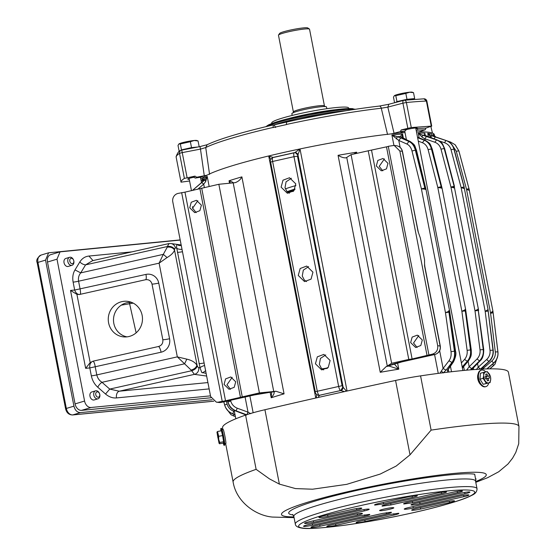 <?xml version="1.0" encoding="UTF-8"?>
<svg xmlns="http://www.w3.org/2000/svg" width="556" height="556" viewBox="0 0 556 556"><rect width="100%" height="100%" fill="white"/><g stroke="black" fill="none" stroke-linecap="round" stroke-linejoin="round"><path stroke-width="0.83" d="M434.549 135.879L434.305 134.628A118.185 11.676 169 0 0 429.149 132.335A118.185 11.676 169 0 0 418.89 131.89A118.185 11.676 169 0 0 416.5 131.946M405.025 132.585A118.185 11.676 169 0 0 400.932 132.926A118.185 11.676 169 0 0 391.25 133.892A118.185 11.676 169 0 0 300.011 148.945A118.185 11.676 169 0 0 268.708 155.965A118.185 11.676 169 0 0 207.138 175.147A118.185 11.676 169 0 0 204.101 177.037A118.185 11.676 169 0 0 202.773 178.281A118.185 11.676 169 0 0 202.28 179.727L202.516 180.957M432.068 135.56L431.762 133.968A118.185 11.676 169 0 0 429.378 133.509A118.185 11.676 169 0 0 427.717 133.322L431.164 135.615L445.891 140.487C449.985 141.982 452.653 144.859 453.904 149.126L464.427 188.463L454.037 149.147C452.792 144.887 450.165 142.016 446.148 140.529L432.332 135.803L431.762 133.968L432.332 135.803A119.609 11.822 169 0 0 431.164 135.615L431.192 137.596L427.717 133.322L428.384 136.755M433.965 136.387L433.2 134.476L435.834 137.033L432.512 135.873M482.74 369.052L483.129 368.538L483.546 369.017M435.779 137.012L434.528 135.789M270.8 159.28L268.708 155.965L273.267 157.494L294.68 152.691L300.011 148.945L297.974 154.874L343.135 387.233L346.416 391.167M432.137 138.117L431.192 137.596M476.297 369.622L478.243 367.175L480.384 369.17M400.125 147.354L398.777 140.439L391.91 135.018L400.918 137.93L408.994 141.509C412.079 143.01 414.199 145.894 415.346 150.169L425.194 189.499L415.686 150.134C414.567 145.867 412.559 142.968 409.661 141.439L400.327 136.428L402.551 133.982L402.113 137.485M441.429 370.963L443.097 368.447L446.051 370.15L443.174 372.965L441.429 370.963L439.984 373.159M447.476 371.005L447.83 372.172M353.977 153.991L356.618 152.198L356.076 153.519M394.204 363.86L398.791 369.177L388.957 366.043L391.146 364.889M397.575 362.922L398.791 369.177A118.185 11.676 169 0 0 380.248 372.298L386.295 366.494A7.117 0.702 169 0 0 387.289 366.063L391.626 363.276L408.792 359.426L368.232 150.794L388.296 146.45M356.841 153.345L356.618 152.198A118.185 11.676 169 0 0 338.069 155.319C341.03 157.098 343.587 157.946 345.742 157.855L345.464 157.925M345.742 157.855A7.117 0.702 169 0 0 346.735 157.431L351.072 154.637L368.232 150.794M425.138 140.251L424.847 138.75L422.143 137.221L418.223 133.086L422.477 135.157L436.557 139.904C440.394 141.37 442.93 144.24 444.168 148.508L454.53 187.817L444.376 148.508C443.167 144.247 440.7 141.377 436.967 139.904L424.395 135.171L424.853 133.134L424.986 135.462M466.519 370.192L469.167 366.758L471.683 368.628L470.355 369.858M480.898 369.233L489.099 361.49C492.213 358.405 493.554 354.631 493.109 350.176A139.528 13.789 169 0 0 492.984 350.155C493.422 354.596 492.046 358.363 488.842 361.449L480.405 369.156M318.421 395.365L319.505 395.379L317.976 397.526M340.932 390.576L340.8 390.548C342.378 390.006 343.087 388.88 342.934 387.164L340.932 390.576L344.505 391.591M202.53 181.096L203.211 179.213L203.232 181.124M316.322 397.901L316.691 394.565M184.967 192.147L218.849 184.272L259.402 392.911L225.527 400.786L184.967 192.147L178.108 193.405A7.117 6.804 97.9 0 0 172.784 201.856L210.634 396.581L216.333 402.134L221.1 402.377L254.127 394.975A18.508 1.828 -11 0 1 271.849 391.98L272.475 391.917A4.274 2.947 -95.6 0 1 272.079 391.994L273.997 391.799C274.567 393.043 273.642 395.031 271.217 397.769L271.634 392.043M230.504 183.139L229.037 180.783C232.206 181.847 233.673 182.639 233.444 183.167M229.51 183.23L229.037 180.783A118.185 11.676 169 0 1 241.888 176.871C240.512 179.609 238.322 181.52 235.313 182.604L235.911 182.472M259.402 392.911L273.74 391.507A7.117 0.702 169 0 0 275.873 391.236L284.06 393.856A118.185 11.676 169 0 0 271.217 397.769L270.133 392.195M218.849 184.272L233.186 182.875A7.117 0.702 169 0 0 235.313 182.604M203.941 180.505L203.989 178.483L204.038 180.422L192.904 190.02A133.148 13.156 169 0 1 193.106 189.888L204.962 179.824L207.207 176.412L205.644 181.673L203.704 184.154L201.668 182.576M230.545 400.285L230.747 401.043C231.769 404.497 233.944 406.888 237.273 408.215L248.025 412.163L250.742 413.699M447.226 140.946L450.617 142.093L455.1 144.734L458.818 150.829L469.396 190.208L458.86 150.871L455.274 144.901M482.907 367.419L483.129 368.538L491.838 360.976C494.492 358.53 495.653 355.52 495.32 351.948L497.891 351.858C498.315 356.292 496.876 360.031 493.575 363.061L486.854 368.899M487.16 368.892L493.658 363.144C496.932 360.093 498.357 356.347 497.933 351.899L492.95 311.388L497.891 351.858A139.528 13.789 169 0 1 497.933 351.899L493.151 312.917L490.545 312.979C493.415 310.623 493.568 310.762 491.011 313.41M497.877 355.534L495.09 364.041L489.773 368.843M492.706 364.006L493.526 365.639A133.148 13.156 -11 0 1 493.429 365.751L489.829 368.843L494.951 364.208M294.694 152.691C296.334 152.525 297.425 153.248 297.974 154.874L297.488 156.194L342.093 385.697L342.934 387.164M295.431 152.657L297.78 154.888M433.923 139.167L435.265 136.929M431.345 149.46L431.692 148.869C430.525 144.609 428.259 141.731 424.902 140.244L417.528 137.228M417.619 137.7L424.353 140.279C427.863 141.752 430.212 144.623 431.414 148.89L441.554 188.199L431.692 148.869A139.528 13.789 169 0 0 431.414 148.89L428.113 149.647C427.147 146.207 425.243 143.893 422.4 142.711L418.286 141.134M461.404 362.936L464.531 359.454C466.658 356.952 467.52 353.915 467.123 350.336L470.487 349.919C470.988 354.36 469.924 358.133 467.304 361.24L462.182 366.932M462.349 367.801L467.853 361.205C470.313 358.12 471.286 354.353 470.772 349.898L465.101 309.386L470.487 349.919A139.528 13.789 169 0 1 470.772 349.898L470.355 350.148M396.331 138.944L397.255 136.727A119.609 11.822 169 0 1 400.327 136.428L401.905 137.325M439.664 350.766L443.097 368.447L448.984 360.768C450.777 358.286 451.451 355.263 451.013 351.684L445.467 312.674L449.623 311.012L425.952 189.221L421.399 188.866L412.003 150.996C411.079 147.555 409.362 145.227 406.853 144.018L398.777 140.439L400.918 137.93M447.413 370.379L452.612 362.408C454.613 359.357 455.329 355.611 454.766 351.163L448.734 310.679L454.426 351.197C454.968 355.638 454.141 359.398 451.945 362.47L446.051 370.15M447.476 370.97L448.164 369.58L447.365 370.025M425.952 189.221L416.479 150.217C414.241 144.956 415.812 145.644 410.328 141.565L402.224 137.798M371.554 150.335L412.114 358.967L432.359 354.144C436.342 352.824 438.114 350.009 437.69 345.693L399.84 150.968L394.141 145.415L388.269 146.304L428.94 354.992M412.114 358.967L408.792 359.426M351.072 154.637L391.626 363.276M467.242 369.247L467.791 370.081M422.143 137.221L422.477 135.157A119.609 11.822 169 0 1 424.395 135.171L424.84 135.33M453.272 187.045C455.607 188.241 454.829 188.234 450.937 187.024L441.005 149.175C440.011 145.735 437.961 143.427 434.861 142.246L424.847 138.75L426.542 136.408M471.71 369.754L479.925 360.865C482.747 357.765 483.928 353.991 483.449 349.536L478.077 308.997L483.24 349.536C483.699 353.977 482.455 357.758 479.508 360.865L471.683 368.628M471.481 369.768L472.496 368.635M477.541 363.555L478.243 367.175L486.688 359.475C489.266 356.987 490.378 353.957 490.031 350.377L485.186 311.367L488.064 309.574L464.072 187.011M462.543 187.789C465.407 188.929 464.927 188.852 461.119 187.56L464.01 186.997M489.266 361.33L489.224 361.456C492.324 358.37 493.652 354.624 493.207 350.217L487.98 309.65L492.984 350.155L490.031 350.377M318.282 395.344L319.505 395.379M234.966 414.498L232.874 413.775C228.69 412.204 225.951 409.285 224.673 405.004A139.528 13.789 169 0 0 224.652 405.06C225.917 409.334 228.641 412.274 232.832 413.879L235 414.644M231.101 414.762L233.777 416.027A133.148 13.156 -11 0 1 233.666 415.957L230.907 414.637L225.646 407.645M235.362 416.527L233.666 415.957L233.812 414.241M225.527 400.786L218.661 402.037M201.272 182.834L204.038 180.422A119.609 11.822 169 0 1 204.962 179.824L205.644 181.673M245.078 397.026L248.025 412.163L246.808 414.804L236.057 410.849C231.928 409.202 229.232 406.234 227.967 401.946L227.689 400.925M227.501 400.966L227.863 402.016C229.114 406.297 231.782 409.285 235.855 410.981L246.412 415.054M466.943 189.603C470.23 190.715 470.077 190.569 466.484 189.165L468.993 188.734M469.021 188.79L458.867 150.884A139.528 13.789 169 0 0 458.818 150.829L456.309 151.26L452.716 145.853M497.884 355.472L495.083 364.048L493.422 365.765M439.177 140.925L444.55 142.725C447.844 143.928 449.999 146.249 451.02 149.689L461.119 187.56L485.186 311.367L488.14 311.145M467.123 350.336L461.876 311.304L465.24 310.887M428.113 149.647L437.808 187.497L461.876 311.304L465.65 309.56L442.048 188.123L437.808 187.497L441.11 186.746M442.048 188.123L432.193 148.959C429.837 143.851 431.463 144.212 425.277 140.307L424.902 140.244A133.148 13.156 169 0 0 424.353 140.279L422.4 142.711M440.894 187.323L441.242 186.733M462.404 368.107L468.381 360.962C471.676 355.861 471.356 355.256 471.259 349.919L465.65 309.56M464.962 311.131L465.379 310.88M424.742 188.046L421.399 188.866L445.467 312.674L448.88 312.194M425.145 188.505L424.909 188.025M448.164 369.58L453.418 361.963C455.725 357.293 456.434 353.685 455.538 351.135L449.623 311.012M394.141 145.415L396.574 145.755C399.715 146.353 401.675 148.237 402.461 151.392L418.008 231.365L420.343 238.044L424.541 259.638L424.582 266.06L440.123 346.034L437.69 345.693M422.31 339.994L417.341 335.143L412.163 337.082L410.648 342.607L415.624 347.458L420.802 345.512L422.31 339.994M387.977 163.346L383.001 158.495L377.823 160.441L376.315 165.959L381.291 170.81L386.469 168.864L387.977 163.346M468.103 361.289L469.167 366.758L476.992 358.995C479.376 356.486 480.391 353.442 480.016 349.863L475.005 310.832L478.229 310.505M454.092 186.357L450.937 187.024L475.005 310.832L478.368 309.046L454.196 186.357M472.795 368.517L480.224 360.747C482.594 358.842 483.762 355.117 483.72 349.571L478.327 310.505M233.784 416.034L230.907 414.637L225.618 407.597M181.645 192.605L222.205 401.244M235.723 381.805L230.754 376.954L225.576 378.9L224.068 384.418L229.037 389.269L234.215 387.323L235.723 381.805M201.39 205.164L196.414 200.313L191.236 202.252L189.728 207.777L194.704 212.621L199.882 210.682L201.39 205.164M242.235 396.755L201.682 188.116M192.473 190.465L193.106 189.888L193.808 190.166M295.785 183.855L289.516 177.746L282.997 180.193L281.093 187.15L287.362 193.259L293.881 190.812L295.785 183.855M312.952 272.176L306.69 266.067L300.164 268.52L298.259 275.47L304.528 281.579L311.054 279.133L312.952 272.176M330.125 360.503L323.856 354.394L317.33 356.841L315.433 363.791L321.695 369.907L328.221 367.453L330.125 360.503M291.4 178.274L286.076 181.798L285.013 187.692L287.049 191.66L289.328 193.259M418.425 232.742L402.273 151.308L399.84 150.968M382.757 170.824L379.206 166.362L384.418 158.884M417.097 347.465L413.539 343.01L418.758 335.532M325.74 354.923L320.409 358.439L319.352 364.34L321.389 368.308L323.668 369.907M322.341 369.142A112.062 11.071 169 0 0 327.289 368.336M230.511 389.283L226.952 384.822L232.172 377.343M196.178 212.635L192.619 208.173L197.832 200.702M308.608 266.616L303.326 270.133L302.262 276.026L304.306 279.995L306.544 281.579M322 368.878A111.777 11.044 169 0 0 327.741 367.947M387.546 134.489L381.284 108.218A2.849 1.744 -96.6 0 0 379.303 106.071L388.839 104.271L387.817 107.113L394.058 133.252L400.32 131.612L401.251 129.909L411.273 127.553L431.616 126.101L425.861 128.116L425.187 129.805A128.151 12.663 169 0 0 417.785 130.139L417.473 128.519L425.861 128.116M411.273 127.553L406.401 102.519A2.849 1.967 -95.6 0 0 404.226 100.261A2.849 1.967 -95.6 0 0 403.962 100.309M431.616 126.101L431.088 126.469M415.895 128.811A7.117 0.702 169 0 0 417.208 128.123A7.117 0.702 169 0 0 416.896 127.984A7.117 0.702 169 0 0 405.393 129.889M275.602 127.505L274.33 125.065L273.253 124.933C241.241 132.397 219.203 138.993 207.145 144.72L205.734 147.555L209.563 174.375M401.251 129.909L406.742 129.367L404.712 131.174A9.966 0.987 169 0 0 400.709 132.773A9.966 0.987 169 0 0 400.932 132.926M406.214 129.499A8.542 0.841 169 0 1 406.742 129.367L406.478 129.423M416.235 130.577A9.966 0.987 169 0 0 417.785 130.139M425.187 129.805L418.89 131.89M404.712 131.174A128.151 12.663 169 0 0 400.32 131.612M273.337 124.926L273.052 127.595A115.474 11.412 169 0 1 286.409 124.6L286.611 121.938C320.346 114.689 351.246 109.4 379.303 106.071L379.303 106.071A2.849 1.744 -96.6 0 0 379.088 106.12M403.851 100.323A2.849 1.543 75.3 0 0 403.781 100.337A2.849 1.543 75.3 0 0 402.933 103.159L406.401 102.519A139.542 13.789 -11 0 1 426.389 101.053L426.869 101.116A2.849 2.849 0 0 0 423.957 98.815L404.226 100.261A2.849 2.849 0 0 0 403.781 100.337L388.658 104.299M193.676 177.121A8.542 0.841 169 0 0 193.321 177.197L195.01 176.127L184.39 178.4A139.542 13.789 -11 0 0 181.02 182.173L176.148 157.139A139.542 13.789 -11 0 1 179.525 153.366A2.849 2.752 -122.8 0 1 181.562 150.148M199.958 146.596L181.715 150.106L182.236 152.615L200.48 149.098L199.958 146.582L207.145 144.72M189.242 179.268A7.117 0.702 -11 0 1 188.074 179.268A7.117 0.702 -11 0 1 187.768 179.129A7.117 0.702 -11 0 1 194.294 177.142M394.058 133.252L391.25 133.892M207.138 175.147L196.727 177.239L195.337 178.094A9.966 0.987 169 0 1 204.101 177.037M200.772 178.865A9.966 0.987 169 0 0 202.773 178.281M201.098 180.547L202.405 180.38M176.148 157.133A2.849 2.836 179 0 1 176.099 156.646A2.849 2.849 0 0 0 176.148 157.139L181.02 182.173L189.582 180.992M195.01 176.127L196.727 177.239M195.337 178.094L193.502 177.155M291.448 120.902A86.861 8.583 -11 0 1 329.59 113.487M273.733 124.982A86.861 8.583 -11 0 1 286.507 121.993M287.667 192.23L294.84 189.499M289.335 191.459L293.193 191.486M121.966 301.623A17.882 17.097 -82.1 0 0 108.302 320.68A17.882 17.097 -82.1 0 0 124.565 336.95A17.882 17.097 -82.1 0 0 128.763 336.561A17.882 17.097 -82.1 0 0 142.475 319.255A17.882 17.097 -82.1 0 0 129.472 301.7A17.882 17.097 -82.1 0 0 121.966 301.623M131.779 302.45A17.389 16.624 -82.1 0 0 126.831 302.77A17.389 16.624 -82.1 0 0 113.493 320.054A17.389 16.624 -82.1 0 0 126.99 336.86M76.909 294.339L90.176 362.595L93.116 361.157L158.564 346.492C161.747 345.436 163.165 343.177 162.825 339.73L152.01 284.095C151.037 280.787 148.897 279.327 145.589 279.724L79.286 294.534L76.909 294.339L70.515 290.44L74.664 290.037L73.121 282.128C72.315 277.423 72.933 273.35 74.99 269.924L80.724 272.871C78.799 275.192 78.083 277.972 78.577 281.211L80.12 289.162C80.689 292.206 80.696 293.95 80.133 294.395M79.807 294.471C77.499 294.583 75.783 293.109 74.664 290.037L145.957 274.407A5.699 1.571 -102.6 0 1 145.589 279.724M90.176 362.595L85.659 368.336L70.515 290.44M93.116 361.157L92.776 361.268C90.399 362.449 89.412 364.673 89.808 367.933L161.08 352.212A5.699 1.571 77.4 0 0 158.564 346.492M93.109 361.157C94.082 361.914 94.798 363.853 95.243 366.967L96.793 374.918C97.55 378.122 99.288 380.589 101.998 382.313A5.699 2.606 -48.7 0 0 97.793 387.233C94.506 384.328 92.359 380.533 91.337 375.842L89.801 367.933L85.659 368.336M180.213 240.074L60.055 251.854L56.997 259.165L84.575 401.036A7.117 5.101 73.1 0 0 91.052 407.492L210.495 395.858M60.055 251.854L50.554 254.731A7.117 5.101 73.1 0 0 47.496 262.043L75.067 403.913A7.117 5.101 73.1 0 0 81.551 410.37L210.967 397.762M98.002 398.805L94.2 399.952A4.17 2.988 -106.9 0 1 90.948 398.485A4.17 2.988 -106.9 0 1 89.996 394.183A4.17 2.988 -106.9 0 1 91.782 391.973L95.583 390.826A4.17 2.988 73.1 0 0 94.145 392.07A4.17 2.988 73.1 0 0 93.797 393.029A4.17 2.988 73.1 0 0 94.749 397.338A4.17 2.988 73.1 0 0 98.002 398.805A4.17 2.988 73.1 0 0 99.788 396.595A4.17 2.988 73.1 0 0 98.836 392.293A4.17 2.988 73.1 0 0 95.583 390.826M72.044 265.275L68.242 266.428A4.17 2.988 -106.9 0 1 64.989 264.962A4.17 2.988 -106.9 0 1 64.037 260.653A4.17 2.988 -106.9 0 1 65.823 258.45L69.625 257.296A4.17 2.988 73.1 0 0 68.193 258.547A4.17 2.988 73.1 0 0 67.839 259.506A4.17 2.988 73.1 0 0 68.791 263.808A4.17 2.988 73.1 0 0 72.044 265.275A4.17 2.988 73.1 0 0 73.83 263.071A4.17 2.988 73.1 0 0 72.878 258.762A4.17 2.988 73.1 0 0 69.625 257.296M207.909 382.57L119.241 391.209A5.699 3.934 -95.6 0 0 116.524 397.922C112.701 398.27 109.039 396.97 105.522 394.016L109.727 389.089L101.998 382.313L184.578 363.805L177.322 356.869L186.823 359.141C191.632 360.246 194.982 362.234 196.88 365.104C196.296 367.453 194.378 369.108 191.132 370.074L184.578 363.805L186.823 359.141M182.014 249.324A5.699 2.349 -5.2 0 1 176.766 248.164L175.439 247.976A5.699 1.571 77.4 0 0 174.591 249.442L174.521 250.096C173.674 252.612 171.185 255.1 167.078 257.56L159.106 263.162L163.304 254.363L80.724 272.871L85.582 264.865A5.699 3.343 31.2 0 1 79.849 261.918C82.1 258.401 85.137 256.448 88.946 256.052L93.026 260.583M206.644 376.058L194.433 374.355L119.241 391.209L109.727 389.089L191.466 370.776A5.699 3.454 -25.3 0 0 197.206 365.806L174.521 250.096C173.013 247.698 170.588 246.732 167.245 247.191L167.314 246.544L85.582 264.865L92.546 260.688L168.69 243.625L170.887 243.535A5.699 5.449 97.9 0 1 175.439 247.976M167.078 257.56L163.304 254.363L167.245 247.191M204.587 365.473A5.699 1.286 -16.4 0 0 200.014 367.78L176.766 248.164C176.377 245.439 176.669 244.348 177.649 244.883L181.242 245.384M206.116 373.347L201.738 372.45L200.014 367.78L198.694 367.599A5.699 1.571 77.4 0 1 197.206 365.806M180.179 239.907L48.615 252.792L45.55 260.111L73.941 406.151C75.06 410.349 77.221 412.496 80.418 412.608L212.135 399.771M278.514 35.07L279.64 33.423A14.4 1.425 -11 0 1 292.185 29.683A14.4 1.425 -11 0 1 307.239 27.8A14.4 1.425 -11 0 1 307.767 27.953L309.428 29.058A15.825 1.564 169 0 0 308.844 28.891A15.825 1.564 169 0 0 292.296 30.962A15.825 1.564 169 0 0 278.514 35.07A15.825 1.564 169 0 0 278.473 35.236L293.38 111.944A15.825 1.564 -11 0 1 306.446 107.829A15.825 1.564 -11 0 1 323.752 105.598A15.825 1.564 -11 0 1 324.447 105.904L309.532 29.197A15.825 1.564 169 0 0 309.428 29.058M292.192 115.426L291.851 113.688A17.653 1.744 -11 0 1 306.425 109.094A17.653 1.744 -11 0 1 325.746 106.606A17.653 1.744 -11 0 1 326.518 106.947L326.852 108.691M348.73 108.552L348.619 107.975A39.156 3.871 169 0 0 324.294 109.066A39.156 3.871 169 0 0 282.608 118.011A39.156 3.871 169 0 0 271.745 122.925L271.856 123.495M331.835 110.164A39.156 3.871 169 0 0 288.119 118.657M396.685 102.193A8.277 0.82 -11 0 1 402.252 100.497A8.277 0.82 -11 0 1 412.781 99.246L412.83 99.503M395.524 102.499L396.956 101.581L406.978 99.329L414.679 98.579L413.303 99.468M414.679 98.579L413.525 92.664L412.218 92.199A9.216 0.91 169 0 0 409.647 92.206A9.216 0.91 169 0 0 400.466 93.755A9.216 0.91 169 0 0 394.399 95.66A9.216 0.91 169 0 0 394.378 95.681M406.978 99.329L405.831 93.415L409.682 92.22L413.525 92.664M396.956 101.581L395.802 95.667L405.831 93.415M394.565 102.749L393.474 97.161L394.343 95.708L395.802 95.667M182.333 149.988A8.277 0.82 -11 0 1 186.781 148.779A8.277 0.82 -11 0 1 195.983 147.354M179.518 151.329L181.492 149.863L191.514 147.618L197.734 147.013M199.187 146.735L198.061 140.953L196.755 140.487A9.216 0.91 169 0 0 194.176 140.494A9.216 0.91 169 0 0 185.002 142.044A9.216 0.91 169 0 0 178.935 143.948A9.216 0.91 169 0 0 178.914 143.969M191.514 147.618L190.36 141.704L194.211 140.508L198.061 140.953M181.492 149.863L180.339 143.948L190.36 141.704M179.164 151.364L178.01 145.45L178.879 143.997L180.339 143.948M73.76 262.175A2.745 1.967 -106.9 0 1 71.251 263.412A2.745 1.967 -106.9 0 1 69.813 259.826A2.745 1.967 -106.9 0 1 70.042 259.193A2.745 1.967 -106.9 0 1 72.6 258.769A2.745 1.967 -106.9 0 1 73.76 262.175M99.712 395.698A2.745 1.967 -106.9 0 1 97.203 396.942A2.745 1.967 -106.9 0 1 95.771 393.349A2.745 1.967 -106.9 0 1 96 392.717A2.745 1.967 -106.9 0 1 98.551 392.3A2.745 1.967 -106.9 0 1 99.712 395.698M224.728 443.723L225.854 443.514A7.117 0.424 -100.7 0 0 225.25 438.114A7.117 0.424 -100.7 0 0 223.213 429.517L222.094 429.732M219.71 442.458L223.609 441.728L223.463 443.049L219.564 443.785L219.71 442.458L218.675 439.358L219.05 443.313L216.958 432.179L218.668 439.358L218.682 436.321L217.514 431.505L216.958 432.165M217.792 436.87L218.675 441.255L217.354 434.681L218.063 436.821M223.609 441.728L222.581 435.584L218.682 436.321M222.581 435.584L221.413 430.768L217.514 431.505M223.248 443.09A8.542 0.507 -100.7 0 0 224.019 445.307A8.542 0.507 -100.7 0 0 224.089 445.127A8.542 0.507 -100.7 0 0 222.782 436.001A8.542 0.507 -100.7 0 0 220.857 428.516A8.542 0.507 -100.7 0 0 220.788 428.69A8.542 0.507 -100.7 0 0 220.947 430.858M217.743 437.329L218.154 437.252M224.019 445.307L224.714 445.175A8.542 0.507 -100.7 0 0 224.784 444.995A8.542 0.507 -100.7 0 0 223.477 435.869A8.542 0.507 -100.7 0 0 221.559 428.384L220.857 428.516M478.035 374.223A7.117 4.121 75 0 0 478.514 381.353A7.117 4.121 75 0 0 480.87 384.78M483.094 378.351L483.713 375.397A5.692 3.294 -105 0 1 487.536 372.228A5.692 3.294 -105 0 1 490.712 379.435A5.692 3.294 -105 0 1 486.896 382.597A5.692 3.294 -105 0 1 483.72 375.397L483.553 372.416L487.278 371.589L490.531 376.697L490.712 379.435L490.072 382.632L486.347 383.452L483.094 378.351L479.96 379.192L483.22 384.3L490.072 382.632M479.96 379.192L480.426 373.257L483.553 372.416M486.291 376.454L485.006 376.739L485.562 378.949L486.847 378.664L487.41 380.867L488.696 380.582L488.14 378.372L489.426 378.087L488.87 375.884L487.577 376.169L487.021 373.959L485.735 374.244L486.291 376.454L485.02 376.794M485.763 371.908A8.542 4.948 75 0 0 481.586 370.081A8.542 4.948 75 0 0 481.468 370.115A8.542 4.948 75 0 0 478.876 379.539A8.542 4.948 75 0 0 485.777 386.642A8.542 4.948 75 0 0 485.902 386.615A8.542 4.948 75 0 0 488.703 383.001M483.22 384.3L486.347 383.452M487.021 373.959L485.749 374.299M487.577 376.169L485.11 376.773M488.87 375.884L485.124 376.829M486.959 378.692L486.41 376.544M488.14 378.372L486.861 378.719M481.03 370.233A8.542 4.948 75 0 0 480.905 370.261A8.542 4.948 75 0 0 478.32 379.692A8.542 4.948 75 0 0 485.214 386.795A8.542 4.948 75 0 0 485.339 386.767A8.542 4.948 75 0 0 485.457 386.733M245.578 415.096L256.121 469.34L269.472 478.883L279.376 484.109L295.493 488.585L312.583 489.21L346.722 484.345L380.241 474.053L396.185 466.046L410.022 454.829L431.108 430.122A145.596 14.386 169 0 1 512.604 423.637A145.596 14.386 169 0 1 518.957 426.459L508.413 372.214A145.596 14.386 -11 0 0 502.054 369.392A145.596 14.386 -11 0 0 420.565 375.877A42.715 4.219 -11 0 0 395.566 380.45A797.387 78.792 -11 0 0 264.92 409.73A42.715 4.219 -11 0 0 245.578 415.096A145.596 14.386 169 0 0 222.574 427.779L222.921 429.573M464.663 492.428L464.962 493.749A7.117 0.702 169 0 0 469.889 492.088A7.117 0.702 169 0 0 469.577 491.963A7.117 0.702 169 0 0 460.834 493.172L415.909 503.243A7.117 0.702 -11 0 0 410.981 504.876A7.117 0.702 -11 0 0 411.294 505.022A7.117 0.702 -11 0 0 420.037 503.812L419.71 502.388M457.532 492.713A7.117 0.702 169 0 0 462.453 491.059A7.117 0.702 169 0 0 462.147 490.927A7.117 0.702 169 0 0 453.404 492.136L408.472 502.207C404.539 503.131 403.003 503.729 403.864 503.986L412.608 502.777L457.532 492.713L457.227 491.393M441.624 493.575A7.117 0.702 169 0 0 446.551 491.921A7.117 0.702 169 0 0 446.239 491.789A7.117 0.702 169 0 0 437.496 492.998L386.858 504.348C382.924 505.279 381.381 505.87 382.243 506.134L390.986 504.924L441.624 493.575L441.325 492.255M417.042 495.632A7.117 0.702 169 0 0 408.299 496.842L379.421 503.319C375.488 504.243 373.952 504.834 374.807 505.098L383.55 503.889L412.434 497.418C416.368 496.494 417.903 495.896 417.042 495.632L417.354 495.764M323.828 515.773L352.712 509.303A7.117 0.702 -11 0 1 361.456 508.094A7.117 0.702 -11 0 1 361.761 508.226A7.117 0.702 -11 0 1 356.841 509.88L327.957 516.35A7.117 0.702 -11 0 1 319.214 517.56A7.117 0.702 169 0 1 318.908 517.414A7.117 0.702 169 0 1 323.828 515.773M364.27 510.908A7.117 0.702 -11 0 0 369.191 509.254A7.117 0.702 -11 0 0 368.885 509.129A7.117 0.702 -11 0 0 360.142 510.338L309.504 521.688A7.117 0.702 169 0 0 304.577 523.321A7.117 0.702 169 0 0 304.89 523.467A7.117 0.702 169 0 0 313.633 522.258L364.27 510.908L363.971 509.595M357.522 515.127A7.117 0.702 -11 0 0 362.442 513.473A7.117 0.702 -11 0 0 362.13 513.341A7.117 0.702 -11 0 0 353.387 514.55L308.462 524.621A7.117 0.702 169 0 0 303.541 526.254A7.117 0.702 169 0 0 303.847 526.4A7.117 0.702 169 0 0 312.59 525.191L357.522 515.127L357.216 513.807M315.898 525.649A7.117 0.702 169 0 0 310.971 527.29A7.117 0.702 169 0 0 311.284 527.435A7.117 0.702 169 0 0 320.027 526.226L364.951 516.156C368.885 515.231 370.428 514.641 369.566 514.376L360.823 515.586L315.898 525.649M331.8 524.788A7.117 0.702 169 0 0 326.872 526.428A7.117 0.702 169 0 0 327.185 526.574A7.117 0.702 169 0 0 335.928 525.364L386.573 514.015C390.507 513.091 392.043 512.493 391.188 512.229L382.445 513.438L331.8 524.788M356.382 522.73A7.117 0.702 169 0 0 365.125 521.521L394.009 515.051C397.943 514.119 399.479 513.529 398.617 513.264L389.874 514.474L360.997 520.944C357.063 521.869 355.527 522.466 356.382 522.73L356.069 522.584M449.595 502.589L420.718 509.06A7.117 0.702 -11 0 1 411.975 510.269A7.117 0.702 -11 0 1 411.662 510.123A7.117 0.702 -11 0 1 416.59 508.49L445.467 502.012A7.117 0.702 -11 0 1 454.21 500.803A7.117 0.702 169 0 1 454.523 500.935A7.117 0.702 169 0 1 449.595 502.589L449.297 501.269M463.926 496.675A7.117 0.702 169 0 0 468.847 495.021A7.117 0.702 169 0 0 468.541 494.896A7.117 0.702 169 0 0 459.798 496.105L409.153 507.454A7.117 0.702 -11 0 0 404.233 509.087A7.117 0.702 -11 0 0 404.539 509.233A7.117 0.702 -11 0 0 413.282 508.024L463.926 496.675L463.621 495.361M380.033 510.679C382.285 511.145 396.47 507.962 393.391 507.684C391.139 507.225 376.961 510.401 380.033 510.679L379.727 510.54M464.962 493.749L420.037 503.812M434.611 136.088L434.507 135.706A118.185 11.676 169 0 0 433.2 134.476L433.541 136.241M300.011 148.945L347.062 391.021M473.33 367.961L473.649 369.601M403.364 138.152L402.551 133.982A118.185 11.676 169 0 0 391.91 135.018L393.926 145.387M434.583 354.554L438.246 373.382M448.31 369.372L448.831 372.054M338.069 155.319L380.248 372.298M425.326 135.56L424.853 133.134A118.185 11.676 169 0 0 418.223 133.086L419.141 137.798M463.628 366.647L464.35 370.393M203.531 180.867L203.211 179.213A118.185 11.676 169 0 0 202.495 180.839L202.509 180.888M268.708 155.965L315.759 398.026M241.888 176.871L284.06 393.856M209.16 186.441L207.207 176.412A118.185 11.676 169 0 0 203.989 178.483L204.267 179.929M249.88 395.948L253.147 412.74M432.359 354.144L434.799 354.485L401.773 361.887C395.281 363.367 391.167 364.611 389.422 365.633L388.957 366.043A122.459 12.1 169 0 0 386.295 366.494M346.735 157.431L387.289 366.063M446.211 140.55L446.148 140.529A133.148 13.156 169 0 0 445.891 140.487L444.55 142.725M486.688 359.475L488.842 361.449A133.148 13.156 -11 0 1 489.099 361.49L481.023 369.198M273.045 157.473A4.274 1.175 77.4 0 0 272.92 157.473A4.274 1.175 77.4 0 0 272.621 161.469L317.226 390.972A4.274 1.175 77.4 0 0 319.276 395.316L319.436 395.337A121.034 11.961 -11 0 1 329.965 392.918A121.034 11.961 -11 0 1 340.8 390.548L342.781 387.143M233.186 182.875L273.74 391.507M272.475 391.917A11.391 1.126 -11 0 1 273.997 391.799A122.459 12.1 -11 0 1 275.873 391.236M204.358 187.518L203.704 184.154L197.679 189.304M495.32 351.948L490.545 312.979L466.484 189.165L456.309 151.26M491.838 360.976L493.575 363.061A133.148 13.156 -11 0 1 493.658 363.144L493.679 363.144C496.946 360.1 498.364 356.354 497.947 351.913L497.94 351.934M464.531 359.454L467.304 361.24A133.148 13.156 -11 0 1 467.853 361.205L468.374 360.962M410.328 141.565L409.661 141.439A133.148 13.156 169 0 0 408.994 141.509L406.853 144.018M448.984 360.768L451.945 362.47A133.148 13.156 -11 0 1 452.612 362.408L453.418 361.963M437.308 140.029L436.967 139.904A133.148 13.156 169 0 0 436.557 139.904L434.861 142.246M476.992 358.995L479.508 360.865A133.148 13.156 -11 0 1 479.925 360.865L480.224 360.747M464.17 187.059L454.134 149.203C452.723 144.657 450.075 141.766 446.183 140.536L435.793 137.019M454.134 149.203L454.037 149.147A139.528 13.789 169 0 0 453.904 149.126L451.02 149.689M493.207 350.217L488.203 311.158M329.965 392.918L340.647 390.527A4.274 1.175 77.4 0 1 338.597 386.184L293.985 156.681L272.621 161.469L270.647 162.13L315.259 391.626C315.12 393.224 316.149 394.461 318.345 395.351A2.849 2.724 97.9 0 0 319.276 395.316L329.965 392.918M226.313 401.23L227.091 404.129C228.12 407.569 230.323 409.925 233.701 411.19L234.368 411.419M232.804 413.866L232.811 413.886A133.148 13.156 -11 0 1 232.874 413.775L233.701 411.19M192.508 206.61L192.786 208.841M235.668 410.905L235.855 410.981A133.148 13.156 -11 0 1 236.057 410.849L237.273 408.215M450.214 142.857L450.617 142.093L455.1 144.734L458.86 150.871M270.647 162.13C269.702 160.747 270.459 159.197 272.92 157.473L294.291 152.685A4.274 1.175 77.4 0 1 294.416 152.678L295.347 152.643L297.627 154.867M295.507 152.664L294.291 152.685A4.274 1.175 77.4 0 0 293.985 156.681L297.488 156.194M315.384 391.681L342.093 385.697M451.013 351.684L454.426 351.197A139.528 13.789 169 0 1 454.766 351.163L454.933 351.302M412.003 150.996L415.346 150.169A139.528 13.789 169 0 1 415.686 150.134L415.923 150.613M389.235 365.751A4.274 4.128 57.3 0 0 390.826 365.111M389.422 365.633L401.898 361.88A4.274 1.175 77.4 0 0 402.009 361.831M401.773 361.887A4.274 1.175 77.4 0 0 401.898 361.88L434.924 354.478A4.274 1.175 77.4 0 0 435.049 354.422M434.799 354.485A4.274 1.175 77.4 0 0 434.924 354.478C438.934 353.171 440.734 350.384 440.31 346.117L440.123 346.034A7.117 6.804 -82.1 0 1 434.799 354.485M427.071 355.618L386.517 146.979M396.574 145.755A7.117 6.804 97.9 0 1 402.273 151.308L402.461 151.392M480.016 349.863L483.24 349.536A139.528 13.789 169 0 1 483.449 349.536L483.72 349.571M441.005 149.175L444.168 148.508A139.528 13.789 169 0 1 444.376 148.508L444.647 148.584C442.013 142.913 442.889 142.996 437.141 139.938L424.833 135.33M227.091 404.129L224.673 405.004L223.811 401.793M224.652 405.074L223.776 401.8L224.652 405.074C225.917 409.348 228.641 412.288 232.811 413.886L235 414.665M240.484 397.429L199.931 188.797M272.079 391.994L271.446 392.056A4.274 2.947 -95.6 0 0 271.849 391.98M216.333 402.134L218.765 402.474A7.117 6.804 -82.1 0 0 221.1 402.377A4.274 1.175 -102.6 0 0 221.225 402.37A4.274 1.175 -102.6 0 0 221.337 402.322M218.765 402.474L221.225 402.37L254.245 394.968A4.274 1.175 -102.6 0 1 254.127 394.975M227.8 402.078C229.51 405.797 229.079 407.597 235.737 410.995L246.301 415.068M227.578 400.945L227.863 402.016A139.528 13.789 169 0 1 227.967 401.946L230.747 401.043M192.862 190.048L201.251 182.848M424.645 264.447L424.763 266.136A4.274 0.424 169 0 0 424.582 266.06M431.254 126.094L426.389 101.053L423.957 98.815M415.93 129.013A8.542 0.841 169 0 0 417.473 128.519M407.805 128.193L402.933 103.159L387.817 107.113L381.284 108.218A115.467 11.412 -11 0 0 286.382 124.468M176.099 156.646L176.099 156.646C177.614 152.65 179.15 150.6 180.707 150.509A2.849 2.849 0 0 1 181.715 150.106M273.024 127.463A115.467 11.412 -11 0 0 205.734 147.555L200.48 149.098L204.281 175.779M184.39 178.4L179.525 153.366L181.43 152.789L182.236 152.615L187.101 177.656M201.501 182.632L200.466 177.281A8.542 0.841 169 0 0 200.591 177.267M273.962 124.878A46.843 4.629 -11 0 1 346.124 110.7M354.144 109.456A46.544 4.601 169 0 0 310.046 114.779A46.544 4.601 169 0 0 267.172 126.358M266.435 126.539A45.161 4.462 -11 0 1 305.14 114.8A45.161 4.462 -11 0 1 353.081 108.74M285.346 188.901A44.244 4.372 -11 0 1 295.931 185.558M295.097 189.005A41.401 4.094 169 0 0 287.111 191.723M161.08 352.212A11.349 10.849 -82.1 0 0 169.573 338.743L158.759 283.108A5.699 0.563 -11 0 1 152.01 284.095M162.825 339.73A5.699 0.563 169 0 0 169.573 338.743M158.759 283.108A11.349 10.849 -82.1 0 0 145.957 274.407M75.067 403.913L84.575 401.036M81.551 410.37L91.052 407.492M47.496 262.043L56.997 259.165M91.337 375.842A5.699 0.563 -11 0 0 96.793 374.918L177.322 356.869L159.106 263.162L78.577 281.211A5.699 0.563 -11 0 1 73.121 282.128M74.99 269.924L79.849 261.918M88.946 256.052L131.918 251.868M209.139 388.901L116.524 397.922M105.522 394.016L97.793 387.233M198.694 367.599A5.699 5.449 -82.1 0 1 194.433 374.355L191.132 370.074M174.591 249.442A5.699 4.246 6.1 0 0 167.314 246.544L169.017 243.611M182.479 251.722A5.699 0.563 -11 0 1 177.364 252.306M204.108 362.998A5.699 0.563 -11 0 1 198.992 363.575M181.319 245.474L179.581 245.557A5.699 5.449 97.9 0 1 179.581 245.557A5.699 5.449 97.9 0 1 177.649 244.883M202.523 372.847L205.783 370.664M80.418 412.608L72.815 414.908L213.733 401.182M73.941 406.151L66.338 408.458A7.117 5.101 -106.9 0 0 72.815 414.908A2.849 1.967 84.4 0 1 72.551 414.964L213.768 401.203M45.55 260.111L37.947 262.411A7.117 5.101 -106.9 0 1 41.012 255.1L48.615 252.792M65.594 408.799L37.203 262.752L37.947 262.411L66.338 408.458L65.594 408.799C66.56 412.774 68.881 414.832 72.551 414.964M133.225 303.124L129.604 303.75L129.298 302.415M121.319 305.133L129.604 303.75L136.144 332.829M256.121 469.34A145.596 14.386 169 0 0 233.117 482.024C236.411 502.221 256.052 515.718 272.51 517.066L294.075 517.65M475.637 481.579A104.299 10.307 169 0 0 481.711 472.649A104.299 10.307 169 0 0 353.623 490.371A104.299 10.307 169 0 0 286.041 516.503A104.299 10.307 169 0 0 293.929 516.899M264.92 409.73L279.376 484.109M395.566 380.45L410.022 454.829M420.565 375.877L431.108 430.122M293.137 514.939L293.054 514.932C278.625 513.251 301.199 503.625 342.969 493.652C392.689 481.454 459.861 471.551 474.699 474.226L475.637 479.467M471.502 479.293A92.553 9.146 169 0 0 370.247 492.331A92.553 9.146 169 0 0 293.832 516.413L295.319 524.058A92.553 9.146 169 0 1 371.735 499.983A92.553 9.146 169 0 1 472.989 486.945A92.553 9.146 169 0 1 477.027 488.738L475.54 481.093A92.553 9.146 169 0 0 471.502 479.293M302.568 528.04A89.704 8.861 -11 0 1 360.698 505.564A89.704 8.861 -11 0 1 470.856 490.322A89.704 8.861 -11 0 1 412.733 512.799A89.704 8.861 -11 0 1 302.568 528.04M313.299 520.833L313.633 522.258M312.263 523.766L312.59 525.191M319.7 524.801L320.027 526.226M335.602 523.94L335.928 525.364M364.799 520.096L365.125 521.521M393.704 513.73L394.009 515.051M420.392 507.635L420.718 509.06M327.63 514.925L327.957 516.35M356.535 508.559L356.841 509.88M383.223 502.464L383.55 503.889M412.128 496.098L412.434 497.418M390.659 503.5L390.986 504.924M412.274 501.352L412.608 502.777M412.955 506.599L413.282 508.024M386.573 514.015L386.267 512.695M364.951 516.156L364.646 514.842M402.892 137.923L401.953 137.395M492.936 311.235L469.021 188.769M447.198 140.932L450.617 142.093M487.181 368.892L493.679 363.144M425.277 140.307L417.507 137.13M454.467 186.434L444.647 148.584M488.293 311.193L488.064 309.574M254.245 394.968L271.446 392.056M493.151 312.917L492.936 311.242M478.591 310.54L478.368 309.046M424.763 266.136L440.31 346.117M431.734 126.156L426.869 101.116M430.865 126.539L432.464 133.086M341.447 111.464L310.158 116.795L273.608 124.968M265.837 126.678L268.736 124.787L277.625 121.555L287.876 118.72L309.796 113.855L335.219 109.72L349.161 108.538L355.499 109.254M170.887 243.535L181.166 244.967M37.203 262.752C35.945 260.347 37.21 257.789 41.012 255.1M325.079 106.745L324.447 105.904M293.102 112.965L293.38 111.944M404.698 130.924L406.394 139.639M450.443 366.272L451.507 371.742M415.728 127.977L462.877 370.532M189.082 178.441L191.466 190.694M234.145 410.252L235.8 418.786M480.905 370.261L481.468 370.115M485.339 386.767L485.902 386.615M225.639 443.549L233.117 482.024M518.957 426.459L518.72 443.744L515.801 452.396L512.618 458.116L507.989 464.003L498.718 471.766L487.633 477.694L475.783 482.33M292.553 514.453L293.832 516.413M475.992 478.792L475.54 481.093M477.027 488.738C477.069 491.692 475.199 493.95 471.418 495.514C465.184 499.003 449.554 503.861 424.534 510.074C398.04 516.385 371.79 521.382 345.769 525.072C321.785 528.2 307.072 529.201 301.637 528.075C297.543 527.366 295.438 526.025 295.319 524.058"/></g></svg>

